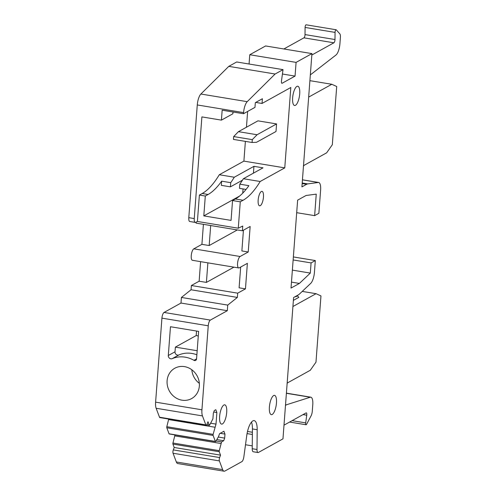 <?xml version="1.0" encoding="UTF-8"?>
<svg xmlns="http://www.w3.org/2000/svg" width="496" height="496" viewBox="0 0 496 496"><rect width="100%" height="100%" fill="white"/><g stroke="black" fill="none" stroke-linecap="round" stroke-linejoin="round"><path stroke-width="0.74" d="M252.253 445.861L245.501 444.745M258.001 452.544L253.233 451.757A4.886 1.637 99.4 0 1 252.228 448.719L252.421 428.935L257.188 429.722L256.996 449.506A4.886 1.637 99.4 0 0 258.001 452.544A4.886 1.637 99.4 0 0 258.441 452.451L282.968 438.855L293.595 297.519L298.332 294.891A19.542 6.547 99.4 0 0 299.454 294.047L310.75 283.334A9.771 3.274 99.4 0 0 314.433 272.347L315.32 260.561L311.079 262.911L310.316 273.079L299.41 283.427L291.022 288.071L297.631 200.148L306.02 195.505L316.25 194.128L314.638 215.642L296.689 212.679M224.062 471.2L177.742 463.549A9.771 3.274 99.4 0 1 176.334 461.974L222.654 469.631A9.771 3.274 99.4 0 0 224.062 471.2A9.771 3.274 99.4 0 0 224.942 471.014L241.831 461.658A4.886 1.637 99.4 0 0 243.865 456.785L246.76 435.5A14.657 4.91 99.4 0 1 254.175 420.614A14.657 4.91 99.4 0 1 257.188 429.722M252.421 428.935A14.657 4.91 99.4 0 0 251.484 422.09M249.066 64.021L249.761 54.74L296.081 62.391L295.052 76.099L282.137 83.254A2.443 0.818 99.4 0 1 281.92 83.303A2.443 0.818 99.4 0 1 281.48 80.966L283.018 69.632L275.113 74.016L247.206 101.674A9.771 3.274 99.4 0 0 243.592 112.598L243.505 113.727L254.981 107.372L255.335 102.641L262.396 98.729L262.037 103.453L290.811 87.507L284.766 167.871L243.896 161.119L245.384 141.379M240.114 256.494A5.865 1.965 99.4 0 0 237.64 262.595A5.865 1.965 99.4 0 0 238.731 267.945L192.411 260.295A5.865 1.965 99.4 0 1 191.32 254.944A5.865 1.965 99.4 0 1 193.793 248.837L240.114 256.494L248.229 251.993L250.151 226.467L242.383 230.77L242.742 226.046L238.278 228.216L240.269 201.816L243.077 200.26A107.471 36.01 99.4 0 0 260.171 181.499L284.766 167.871M238.731 267.945A5.865 1.965 99.4 0 0 239.258 267.834L247.38 263.339L245.458 288.864L237.696 293.167L237.373 297.42L227.732 305.102L181.412 297.451L180.99 303.05L164.046 312.443A4.886 1.637 99.4 0 0 161.925 318.147L208.246 325.798A4.886 1.637 99.4 0 1 210.366 320.094L227.311 310.701L227.732 305.102M159.501 417.204L205.821 424.855A2.443 0.818 99.4 0 0 206.175 425.246L159.855 417.589A2.443 0.818 99.4 0 1 159.501 417.198L156.135 408.264A9.771 3.274 99.4 0 1 155.608 402.151L201.928 409.801L208.246 325.798M201.928 409.801A9.771 3.274 99.4 0 0 202.461 415.915L205.821 424.855M206.175 425.246A2.443 0.818 99.4 0 0 207.068 424.161L207.973 421.736L209.25 425.146A0.98 0.329 99.4 0 0 209.393 425.301A0.98 0.329 99.4 0 0 209.647 425.091L212.914 418.841L213.342 413.156L214.315 410.533L215.81 409.702L216.876 412.536L216.008 424.111L213.137 434.366A0.98 0.329 99.4 0 0 213.119 435.432L215.382 441.446A0.98 0.329 99.4 0 0 215.524 441.601A0.98 0.329 99.4 0 0 215.779 441.39L218.445 436.753L219.598 433.653L223.919 431.26L224.979 434.093L224.682 438.104L223.708 440.727L221.582 441.899L219.269 450.672A0.98 0.329 99.4 0 0 219.251 451.732L220.528 455.136L219.629 457.56A2.443 0.818 99.4 0 0 219.381 460.902L222.654 469.631M302.442 179.8L318.674 182.478A9.771 3.274 99.4 0 1 320.608 190.166L318.872 213.292L314.638 215.642M318.674 182.478A9.771 3.274 99.4 0 0 318.333 182.478L307.737 183.898A19.542 6.547 99.4 0 0 306.652 184.283L301.909 186.905L311.934 53.605L265.614 45.954L249.761 54.74M296.081 62.391L311.934 53.605M261.342 191.499A7.328 2.455 99.4 0 0 258.249 199.125A7.328 2.455 99.4 0 0 259.613 205.821A7.328 2.455 99.4 0 0 260.276 205.679A7.328 2.455 99.4 0 0 263.364 198.053A7.328 2.455 99.4 0 0 262 191.357A7.328 2.455 99.4 0 0 261.342 191.499M273.637 395.554A9.771 3.274 99.4 0 0 269.52 405.722A9.771 3.274 99.4 0 0 271.331 414.644A9.771 3.274 99.4 0 0 272.217 414.458A9.771 3.274 99.4 0 0 276.334 404.29A9.771 3.274 99.4 0 0 274.517 395.368A9.771 3.274 99.4 0 0 273.637 395.554M223.87 405.015A9.771 3.274 99.4 0 0 219.753 415.183A9.771 3.274 99.4 0 0 221.569 424.105A9.771 3.274 99.4 0 0 222.45 423.919A9.771 3.274 99.4 0 0 226.567 413.751A9.771 3.274 99.4 0 0 224.75 404.829A9.771 3.274 99.4 0 0 223.87 405.015M296.881 86.403A9.771 3.274 99.4 0 0 292.764 96.577A9.771 3.274 99.4 0 0 294.581 105.499A9.771 3.274 99.4 0 0 295.461 105.313A9.771 3.274 99.4 0 0 299.578 95.139A9.771 3.274 99.4 0 0 297.761 86.217A9.771 3.274 99.4 0 0 296.881 86.403M200.607 261.652L199.138 281.207L191.375 285.516L191.053 289.769L181.412 297.451M193.793 248.837L201.909 244.342L209.176 245.539L237.33 229.933M203.416 224.335L201.909 244.342M242.383 230.77L196.063 223.119L196.143 222.078M194.246 218.569L188.796 217.663A4.886 1.637 99.4 0 0 189.763 221.507L195.213 222.406A4.886 1.637 -80.6 0 1 194.246 218.569L201.891 116.901L221.414 120.131L232.891 113.77L233.021 111.997M188.796 217.663L197.272 104.947L243.592 112.598M247.206 101.674L200.886 94.023A9.771 3.274 99.4 0 0 197.272 104.947M200.886 94.023L228.792 66.359L236.697 61.975L283.018 69.632M176.334 461.974L173.054 453.251M175.02 434.911L172.943 443.015A0.98 0.329 99.4 0 0 172.93 444.081L174.208 447.485L173.309 449.903A2.443 0.818 99.4 0 0 173.061 453.251L219.381 460.902M168.721 419.058L166.817 426.715A0.98 0.329 99.4 0 0 166.799 427.775L169.062 433.795A0.98 0.329 99.4 0 0 169.198 433.95L215.524 441.601M155.608 402.151L161.925 318.147M246.444 127.23L247.634 111.439M260.171 181.499L243.369 178.727L263.023 167.834L253.94 166.334L234.286 177.227L219.3 174.747L243.896 161.119M240.269 201.816L232.543 200.545L235.358 198.983A107.471 36.01 -80.6 0 0 242.866 193.012A107.471 36.01 -80.6 0 0 247.516 187.538A107.471 36.01 -80.6 0 0 248.887 185.665L239.804 184.165L239.494 188.35L246.035 189.429M243.369 178.727A107.471 36.01 -80.6 0 1 239.804 184.165M232.543 200.545L231.055 220.398L203.806 215.896L205.301 196.044L199.392 195.064L197.408 221.464L238.278 228.216M195.213 222.406A4.886 1.637 -80.6 0 0 195.61 222.338L197.408 221.464M243.437 230.187L241.874 250.939L248.229 251.993M240.665 267.059L239.103 287.81L245.458 288.864M199.138 281.207L206.404 282.41L233.932 267.152M191.375 285.516L237.696 293.167M191.053 289.769L237.373 297.42M180.99 303.05L227.311 310.701M184.487 366.618A17.341 15.791 61 0 1 198.952 380.779A17.341 15.791 61 0 1 191.63 398.567A17.341 15.791 61 0 1 181.964 400.179A17.341 15.791 61 0 1 167.493 386.024A17.341 15.791 61 0 1 174.815 368.23A17.341 15.791 61 0 1 184.487 366.618M168.305 355.514L170.469 326.734L198.629 331.39L196.552 358.961A1.953 1.779 61 0 1 193.961 360.325A27.113 24.688 61 0 0 172.224 358.645A2.933 2.672 61 0 1 168.305 355.514L175.014 351.8A2.933 2.672 -119 0 0 178.932 354.925L172.224 358.645M213.764 412.021L216.876 412.536M210.713 423.237L216.008 424.111M168.535 419.56L214.855 427.211M220.224 433.306L224.979 434.093M218.277 437.044L224.682 438.104M216.814 439.586L223.708 440.727M216.014 440.981L221.582 441.899M174.666 435.86L220.987 443.511M174.208 447.485L220.528 455.136M315.32 260.561L293.365 256.934M311.079 262.911L293.136 259.947M310.316 273.079L292.373 270.115M299.41 283.427L291.468 282.112M295.052 76.099L282.422 74.016M275.113 74.016L228.792 66.359M243.505 113.727L222.165 110.199L221.414 120.131M262.037 103.453L255.744 102.418M209.176 245.539L210.682 225.531M206.404 282.41L207.874 262.849M295.362 296.54A2.933 0.98 99.4 0 0 295.653 296.757A2.933 0.98 99.4 0 0 295.92 296.701L297.464 295.839L298.815 297.358L293.378 300.371M287.141 383.315A11.557 3.875 99.4 0 1 287.996 382.621L310.298 370.264L315.977 362.167L320.962 295.914L316.051 293.688L292.919 306.509M316.051 293.688L302.244 291.406M283.997 425.159L306.082 412.914A2.443 0.818 99.4 0 1 306.299 412.87A2.443 0.818 99.4 0 1 306.739 415.208L305.697 422.896A1.953 0.657 99.4 0 0 306.044 424.762A1.953 0.657 99.4 0 0 306.596 424.278L311.097 415.803A4.886 1.637 99.4 0 0 312.288 411.221L312.765 404.866A9.771 3.274 99.4 0 0 310.831 397.184A9.771 3.274 99.4 0 0 310.254 397.234L285.504 405.077M285.491 405.226A11.557 3.875 99.4 0 0 285.95 405.145M199.392 195.064L202.207 193.508A107.471 36.01 -80.6 0 0 219.3 174.747M234.286 177.227A107.471 36.01 -80.6 0 1 230.721 182.664L221.638 181.164A107.471 36.01 -80.6 0 1 220.274 183.036A107.471 36.01 -80.6 0 1 215.617 188.511A107.471 36.01 -80.6 0 1 208.109 194.482L202.207 193.508M253.431 173.147L253.94 166.334M230.721 182.664L230.411 186.849L221.328 185.349L221.638 181.164M242.482 180.16L230.411 186.849M243.046 188.939L242.73 193.155M205.301 196.044L208.109 194.482M203.806 215.896L239.562 196.081M191.822 369.768A17.341 15.791 -119 0 0 199.336 383.334M197.172 350.728L175.367 347.126L196.193 335.581L196.534 331.043M175.367 347.126L175.014 351.8M196.869 354.795A27.113 24.688 -119 0 0 178.932 354.925M303.509 165.645L326.647 152.824L332.326 144.727L336.703 86.509L331.799 84.277L309.498 96.639L308.704 96.509M303.459 166.315A9.771 3.274 99.4 0 0 303.986 165.379M306.28 24.893A1.953 0.657 99.4 0 0 306.125 24.8A1.953 0.657 99.4 0 0 305.083 27.441L305.015 34.584A2.443 0.818 99.4 0 1 303.936 37.839L283.861 48.968M303.936 37.839L333.907 42.792L311.823 55.031M306.125 24.8L336.096 29.754A1.953 0.657 99.4 0 1 336.251 29.847L339.822 33.846A4.886 1.637 99.4 0 1 340.392 37.454L339.915 43.809A9.771 3.274 99.4 0 1 335.984 55.013L310.812 74.518A11.557 3.875 99.4 0 0 310.329 74.964M308.679 96.875A11.557 3.875 99.4 0 0 309.498 96.639M336.096 29.754A1.953 0.657 99.4 0 0 335.054 32.395L334.986 39.537A2.443 0.818 99.4 0 1 333.907 42.792M297.464 295.839L296.813 295.734M196.193 335.581L198.288 335.928M331.799 84.277L309.901 80.662M276.576 123.926L276.012 131.483L256.488 142.309L252.073 142.488L233.455 139.407L233.672 136.574L238.44 131.669L257.957 120.844L276.576 123.926L257.058 134.745L238.44 131.669M257.058 134.745L252.29 139.649L252.073 142.488M252.29 139.649L233.672 136.574M247.058 433.603L252.365 434.484M247.504 431.458L252.39 432.264M252.228 448.719L256.996 449.506M243.077 200.26L235.358 198.983M164.046 312.443L210.366 320.094M156.135 408.264L202.461 415.915M206.801 424.737L209.25 425.146M166.817 426.715L213.137 434.366M166.799 427.775L213.119 435.432M169.062 433.795L215.382 441.446M172.943 443.015L219.269 450.672M172.93 444.081L219.251 451.732M173.309 449.903L219.629 457.56M302.442 179.85L318.333 182.478M302.207 182.987L307.737 183.898M302.163 183.539L306.652 184.283M282.137 83.254L281.722 83.185M196.559 358.881L193.961 360.325M303.044 414.6L306.739 415.208M292.125 420.651L305.697 422.896M286.39 393.291L310.254 397.234M295.424 296.614L295.92 296.701M305.083 27.441L335.054 32.395M305.015 34.584L334.986 39.537M206.727 424.861L209.393 425.301M289.602 422.046L306.044 424.762M286.403 393.148L310.831 397.184"/></g></svg>
